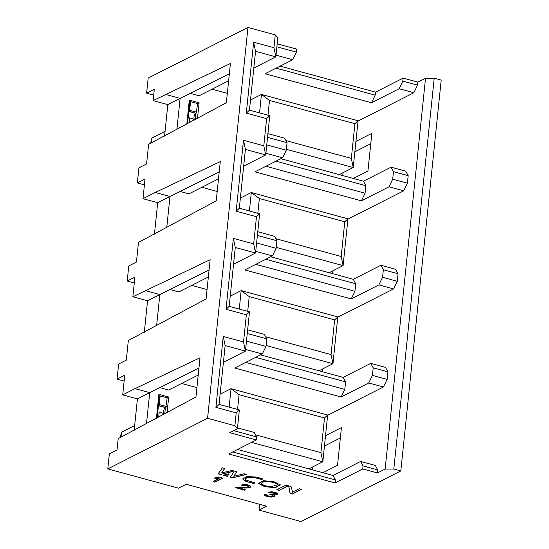 <?xml version="1.0" encoding="UTF-8"?>
<svg xmlns="http://www.w3.org/2000/svg" width="549" height="549" viewBox="0 0 549 549"><rect width="100%" height="100%" fill="white"/><g stroke="black" fill="none" stroke-linecap="round" stroke-linejoin="round"><path stroke-width="0.82" d="M134.169 430.361L137.422 398.876L122.722 394.868L124.747 375.228L117.074 379.119L118.632 364.028L126.311 360.137L128.336 340.497L206.088 298.924L210.143 259.691L132.858 296.783L134.889 277.142L127.21 281.033L134.285 282.961M144.305 332.275L147.557 300.79L132.858 296.783M127.21 281.033L128.768 265.942L136.447 262.051L138.478 242.411L216.224 200.838L220.279 161.605L155.271 192.466L169.977 196.473L219.216 171.864M154.441 234.19L157.693 202.705L142.994 198.697L145.025 179.056L137.346 182.947L144.421 184.876M137.346 182.947L138.904 167.857L146.583 163.966L148.614 144.325L226.36 102.752L230.415 63.519L153.13 100.611L154.303 89.267L146.624 93.165L148.182 78.075L247.963 27.45L275.269 34.889L277.801 37.97L275.852 56.835L255.546 51.304L249.466 110.157L269.765 115.688L265.709 154.921L263.808 145.801L266.615 118.639L246.309 113.108L253.638 42.184L273.944 47.715L275.269 34.889M164.576 136.104L167.829 104.619L153.13 100.611M400.818 470.925L393.811 469.018L434.204 78.184L441.204 80.092L400.818 470.925L301.037 521.55L259.032 510.103L266.704 506.212L186.186 484.273L178.514 488.171L107.796 468.908L207.57 418.283L247.963 27.45M107.796 468.908L109.354 453.817L117.033 449.919L118.2 438.582L195.952 397.009L200.008 357.776L134.999 388.637L149.705 392.645L198.944 368.036M142.994 198.697L155.271 192.466M122.722 394.868L134.999 388.637M137.422 398.876L149.705 392.645L146.494 423.704M312.333 469.834L312.635 466.959M196.919 387.635L181.623 383.47M198.223 375.049L168.687 390.03L159.786 387.608M156.403 418.359L158.887 394.34L168.687 397.016L167.081 412.594M237.408 428.803L234.876 425.722L236.2 412.896L215.901 407.365L223.23 336.441L225.138 345.561L219.051 404.407L239.357 409.938L237.408 428.803L229.736 432.701L256.342 439.948L256.651 436.929L233.716 430.677M237.504 427.897L254.208 432.447L256.651 436.929M237.58 449.466L333.003 475.461L360.631 461.441L375.331 465.449L377.781 469.923L377.465 472.943L385.144 469.052L425.53 78.219L417.858 82.11L417.542 85.129L413.85 92.726L358.044 121.041M325.53 435.666L341.423 427.602L337.525 465.326L322.949 472.723M355.937 141.416L371.838 133.345L367.933 171.068L353.357 178.466M280.82 158.709L363.411 181.204L391.039 167.184L405.738 171.192L408.188 175.673L407.406 183.215L403.714 190.812L347.901 219.126M332.907 270.787L332.605 273.663M270.684 256.795L353.275 279.29L380.903 265.27L395.603 269.278L398.052 273.759L397.27 281.301L393.578 288.898L337.765 317.212M322.771 368.873L322.469 371.748M260.549 354.88L343.139 377.376L370.767 363.356L385.467 367.363L387.917 371.838L387.134 379.386L383.442 386.983L327.629 415.298M340.353 437.972L324.452 446.042M370.76 143.714L354.867 151.785M259.032 510.103L259.629 504.284M234.876 425.722L207.57 418.283M393.811 469.018L385.144 469.052M377.465 472.943L362.765 468.935L335.137 482.955L228.713 453.968L256.342 439.948M213.142 481.754L219.147 478.707L214.604 478.049L215.517 477.582L222.599 478.014L214.865 482.221L213.177 481.452L218.605 478.701M235.356 487.807L248.423 487.004L248.628 486.325L247.112 485.611L244.717 485.275L242.83 485.645L241.162 485.11L244.181 484.643L247.928 485.22L250.509 486.4L250.166 487.491L246.83 488.027L238.643 487.999L245.513 489.866L244.607 490.326L235.384 487.505L238.39 487.018L246.515 487.059L248.45 486.702L248.656 486.023M241.162 485.11L244.209 484.342L247.963 484.918L250.543 486.098L250.721 486.908L250.543 486.098L250.193 487.189M239.584 487.944L245.513 489.866M264.645 495.116L264.824 493.942L266.67 494.347L266.485 495.514L270.376 496.488L272.359 496.138L272.654 495.383L269.82 494.052L275.248 493.894L275.454 493.283M266.382 494.985L267.905 495.864L270.41 496.186L272.386 495.836L272.681 495.081M269.792 494.354L275.214 494.196L275.426 493.585L272.105 492.679L270.211 492.975L268.687 492.117L271.583 491.767L274.891 492.254L276.723 492.968L277.465 493.853L276.964 494.69L273.477 494.951L274.774 495.871M268.653 492.419L271.556 492.069L274.857 492.556L277.465 493.743L276.991 494.388M274.287 495.02L274.823 495.726M264.392 494.683L264.611 495.418L264.824 493.942M274.376 481.885L280.388 484.973L275.159 487.752L264.405 486.579L258.524 483.429L263.609 480.663L274.376 481.885M224.774 468.489L221.638 472.922L232.062 470.472L236.784 471.756L233.826 476.285L244.106 473.753L246.508 474.411L232.666 477.815L230.374 477.191L233.805 471.941L232.529 471.591L220.334 474.453L218.104 473.849L222.359 467.83L224.774 468.489M262.868 478.858L261.599 479.503L253.164 477.307L249.87 477.177C246.542 477.664 245.087 478.57 245.499 479.915L254.983 482.852L253.713 483.497L245.911 481.377L242.665 479.037L246.968 476.573L256.095 477.012L262.868 478.858M245.328 479.188L245.499 479.915M285.954 485.124L289.453 486.078A3.98 1.297 5.9 0 1 291.505 487.327L292.439 492.172L299.184 488.747L301.504 489.379L292.349 494.025L291.347 493.75A2.656 0.865 5.9 0 1 289.982 492.92L288.87 487.135A1.324 0.432 -174.1 0 0 288.184 486.723L286.997 486.4L279.091 490.408L276.771 489.777L285.954 485.124M229.043 473.794L227.361 476.367L223.066 475.201L229.043 473.794M232.687 451.944L335.446 479.943L333.003 475.461M362.765 468.935L363.074 465.923L360.631 461.441M335.446 479.943L335.137 482.955M377.781 469.923L363.074 465.923M434.204 78.184L425.53 78.219M277.197 43.796L296.728 49.115L296.419 52.134L292.72 59.724L265.092 73.744L371.515 102.738L399.144 88.718L402.842 81.128L403.151 78.109L417.858 82.11M280.1 66.134L375.523 92.129L403.151 78.109M223.23 336.441L243.53 341.972L246.336 314.81L226.037 309.279L233.366 238.355L253.665 243.886L256.479 216.725L236.173 211.193L243.502 140.27L263.808 145.801M225.138 345.561L245.437 351.092L243.53 341.972M223.409 362.271L245.437 351.092L249.493 311.859L229.187 306.321L235.274 247.475L255.573 253.007L253.665 243.886M156.63 325.619L159.841 294.559L147.557 300.79M209.08 269.95L159.841 294.559L145.135 290.551M169.922 289.522L178.823 291.944L208.359 276.964M233.545 264.186L255.573 253.007L259.629 213.774L256.479 216.725M233.366 238.355L235.274 247.475M226.037 309.279L229.187 306.321M246.336 314.81L249.493 311.859M259.629 213.774L239.323 208.243L236.173 211.193M239.323 208.243L245.41 149.39L243.502 140.27M245.41 149.39L265.709 154.921L243.681 166.1M180.058 191.436L188.959 193.859L218.495 178.878M157.693 202.705L169.977 196.473L166.766 227.533M217.191 191.471L201.895 187.298M176.902 129.454L180.113 98.388L167.829 104.619M229.352 73.779L180.113 98.388L165.407 94.38M190.194 93.351L199.095 95.78L228.631 80.792M253.816 68.014L275.852 56.835L273.944 47.715M253.638 42.184L255.546 51.304M246.309 113.108L249.466 110.157M266.615 118.639L269.765 115.688M276.881 46.809L296.419 52.134M276.12 68.151L375.207 95.142L375.523 92.129M375.207 95.142L371.515 102.738M292.72 59.724L276.017 55.175M212.031 89.213L227.327 93.385M413.85 92.726L399.144 88.718M417.542 85.129L402.842 81.128M342.741 175.577L343.043 172.702M186.811 124.101L189.295 100.09L199.095 102.759L197.489 118.337M267.912 133.647L284.615 138.197L287.058 142.671L286.283 150.22L282.584 157.81L265.881 153.26M391.039 167.184L393.482 171.665L408.188 175.673M363.411 181.204L365.854 185.686L365.071 193.227L361.379 200.824L389.008 186.804L392.707 179.207L393.482 171.665M403.714 190.812L389.008 186.804M361.379 200.824L254.956 171.83L282.584 157.81M275.934 161.186L365.854 185.686M265.984 166.237L365.071 193.227M286.283 150.22L266.745 144.895M287.058 142.671L267.528 137.353M407.406 183.215L392.707 179.207M259.54 112.902L261.448 94.428L358.072 120.753L353.233 167.534L339.255 174.623M285.926 140.592L351.326 158.414L353.233 167.534L286.372 149.314M267.974 115.194L269.497 100.433L261.448 94.428L250.516 99.98M269.497 100.433L354.915 123.703L358.072 120.753M351.326 158.414L354.915 123.703M189.295 100.09L189.769 102.368L187.566 123.697M197.551 103.768L199.095 102.759M195.19 119.579L195.835 113.327L188.835 111.42L189.679 110.28L190.572 101.675L189.769 102.368M257.776 231.726L274.479 236.283L276.922 240.757L276.147 248.306L272.448 255.896L244.82 269.916L351.243 298.91L378.872 284.89L382.571 277.293L383.346 269.751L380.903 265.27M257.392 235.439L276.922 240.757M265.798 259.272L355.718 283.771L353.275 279.29M355.718 283.771L354.935 291.313L351.243 298.91M272.448 255.896L255.745 251.346M191.759 285.384L207.055 289.556M393.578 288.898L378.872 284.89M354.935 291.313L255.848 264.323M397.27 281.301L382.571 277.293M398.052 273.759L383.346 269.751M247.64 329.812L264.344 334.362L266.787 338.843L266.011 346.385L262.312 353.981L245.609 349.432M370.767 363.356L373.21 367.837L387.917 371.838M343.139 377.376L345.582 381.857L344.799 389.399L341.107 396.996L368.736 382.976L372.435 375.379L373.21 367.837M383.442 386.983L368.736 382.976M341.107 396.996L234.684 368.002L262.312 353.981M255.662 357.358L345.582 381.857M245.712 362.402L344.799 389.399M266.011 346.385L246.474 341.066M266.787 338.843L247.256 333.524M387.134 379.386L372.435 375.379M239.268 309.073L241.176 290.599L337.8 316.924L332.962 363.699L318.983 370.795M265.654 336.763L331.054 354.579L332.962 363.699L266.1 345.486M247.702 311.365L249.225 296.604L241.176 290.599L230.244 296.151M249.225 296.604L334.643 319.875L337.8 316.924M331.054 354.579L334.643 319.875M276.147 248.306L256.609 242.981M249.404 210.988L251.312 192.514L347.936 218.838L343.098 265.613L329.119 272.709M275.79 238.678L341.19 256.5L343.098 265.613L276.236 247.4M257.838 213.28L259.361 198.518L251.312 192.514L240.38 198.065M259.361 198.518L344.779 221.789L347.936 218.838M341.19 256.5L344.779 221.789M215.901 407.365L219.051 404.407M236.2 412.896L239.357 409.938M153.699 95.094L146.624 93.165M214.577 478.351L215.517 477.582M215.483 477.884L221.494 477.712M221.46 478.014L222.571 478.316M248.45 486.702L248.628 486.325M264.796 494.244L266.636 494.649L266.512 495.212M272.386 495.836L272.654 495.383M274.781 495.507L274.205 496.625L271.158 497.12L267.082 496.557L264.611 495.418M280.388 484.856L275.042 487.546L264.426 486.352L258.545 483.319M273.141 482.31L277.561 484.094L277.691 484.671L277.561 484.094L273.141 482.31C268.228 480.89 264.584 480.91 262.202 482.365L262.182 482.592C264.563 481.137 268.207 481.116 273.114 482.53M261.187 483.587L262.202 482.365M262.182 482.592L261.159 483.703L264.501 485.577L270.06 486.867L277.67 484.897L277.533 484.321L277.67 484.897M224.658 468.455L221.638 472.922M236.674 471.728L233.826 476.285M246.082 474.295L232.666 477.815M232.694 477.589L230.505 476.992M232.529 471.591L233.805 471.941M232.55 471.365L220.334 474.453M220.355 474.226L218.241 473.65M262.594 478.783L261.599 479.503M261.619 479.277L254.825 477.657M254.853 477.431L249.891 476.951C246.563 477.438 245.108 478.344 245.527 479.689M254.709 482.777L253.713 483.497M253.741 483.271L245.911 481.377M245.938 481.15L242.685 478.92M301.229 489.303L292.349 494.025M292.377 493.798L291.368 493.524A2.656 0.865 5.9 0 1 290.002 492.693L288.891 486.908A1.324 0.432 -174.1 0 0 288.211 486.496L286.997 486.4M287.024 486.174L279.091 490.408M279.112 490.182L277.073 489.626M228.899 473.828L227.361 476.367M227.382 476.141L223.525 475.091M229.132 407.152L231.04 388.685L220.108 394.23M237.566 409.451L239.089 394.69L231.04 388.685L327.664 415.01L322.826 461.784L308.847 468.88M239.089 394.69L324.507 417.961L320.918 452.664L322.826 461.784L251.559 442.37M320.918 452.664L255.518 434.849M324.507 417.961L327.664 415.01M158.887 394.34L159.361 396.625L157.158 417.947M167.143 398.018L168.687 397.016M164.782 413.836L165.427 407.584L158.428 405.677L159.272 404.531L160.164 395.932L159.361 396.625M117.074 379.119L124.149 381.047M194.421 119.998L194.49 119.353A3.212 1.366 105.2 0 1 194.126 116.319A3.212 1.366 105.2 0 1 195.835 113.327L189.22 111.227M164.014 414.248L164.082 413.603A3.212 1.366 105.2 0 1 163.712 410.577A3.212 1.366 105.2 0 1 165.427 407.584L158.812 405.485M165.071 131.341L151.908 138.025L151.4 142.912M134.663 425.599L121.494 432.276L120.993 437.162M150.611 143.31L151.908 138.025M120.204 437.567L121.494 432.276M196.219 113.135L197.571 103.583L190.572 101.675M165.812 407.392L167.164 397.84L160.164 395.932M193.667 120.403L193.811 118.982L194.49 119.353L189.611 117.836L189.089 122.873M189.611 117.836L188.204 117.678M163.259 414.66L163.403 413.239L164.082 413.603L159.203 412.093L158.682 417.123M159.203 412.093L157.796 411.935M196.679 112.188L189.679 110.28M166.272 406.438L159.272 404.531"/></g></svg>
